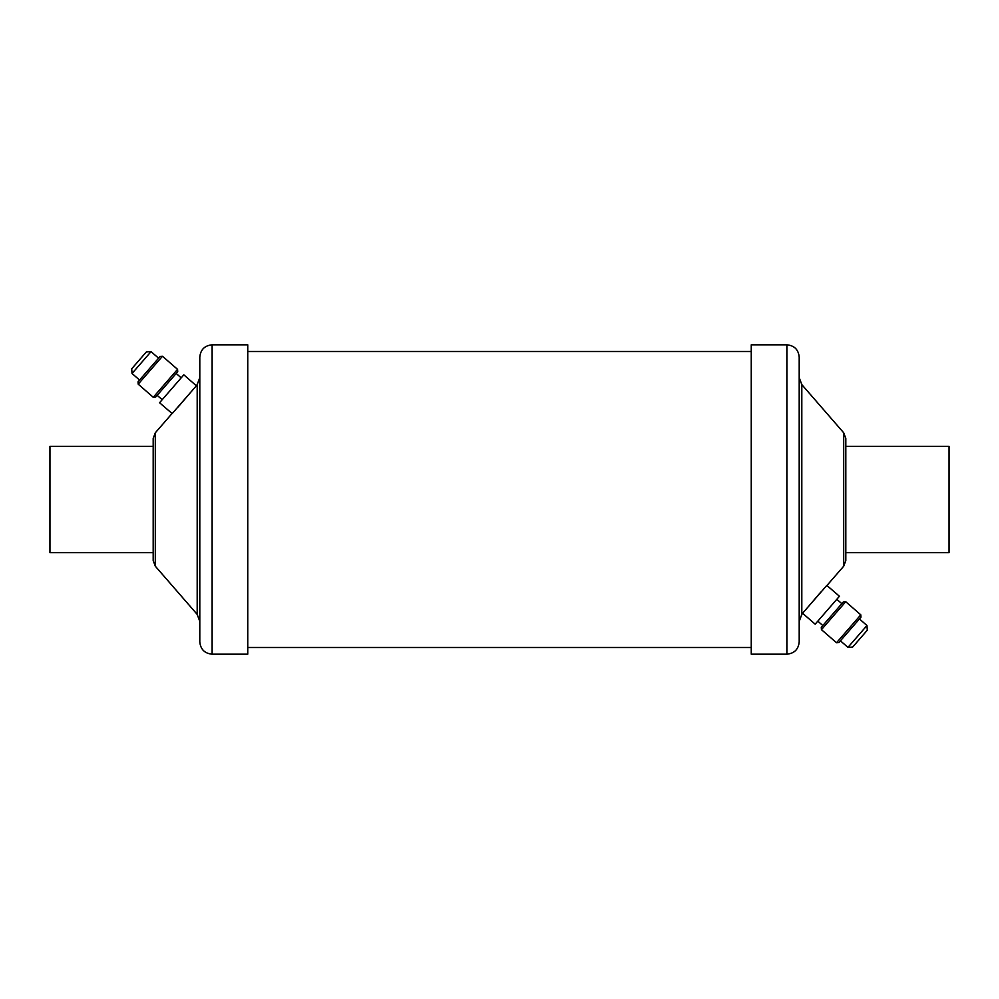 <?xml version="1.0" encoding="UTF-8"?>
<svg xmlns="http://www.w3.org/2000/svg" width="999" height="999" viewBox="0 0 999 999"><rect width="100%" height="100%" fill="white"/><g stroke="black" fill="none" stroke-linecap="round" stroke-linejoin="round"><path stroke-width="1.5" d="M866.97 625.511L867.294 630.207L852.659 647.052L847.964 647.377L866.97 625.511L859.427 618.955M821.278 627.31L843.381 601.885L845.728 601.723L821.453 629.657L821.278 627.31M860.801 614.835L860.963 617.182L849.924 629.894L838.873 642.594L836.525 642.757L860.801 614.835L845.728 601.723M807.242 607.929L820.941 591.932M845.816 446.391L949.05 446.391L949.05 552.609L845.816 552.609M843.693 432.792L843.693 566.208L845.816 560.526L845.816 438.474L843.693 432.792L801.81 384.603L799.2 377.622M826.822 585.402L839.435 596.266L815.172 624.188L802.597 613.261L826.872 585.339M786.875 654.183C794.367 653.446 798.463 649.338 799.2 641.857L799.2 357.142C798.476 349.662 794.367 345.554 786.875 344.817L751.248 344.817L751.248 654.183L786.875 654.183L786.875 344.817M132.03 373.489L131.706 368.793L146.341 351.948L151.036 351.623L132.03 373.489L139.573 380.045M177.722 371.69L155.619 397.115L153.272 397.277L177.547 369.343L177.722 371.69M138.199 384.165L138.037 381.818L149.076 369.106L160.127 356.406L162.475 356.243L138.199 384.165L153.272 397.277M191.733 391.108L178.059 407.068M153.184 446.391L49.95 446.391L49.95 552.609L153.184 552.609M155.307 566.208L155.307 432.792L153.184 438.474L153.184 560.526L155.307 566.208L197.19 614.397L199.8 621.378M172.178 413.598L159.565 402.734L183.828 374.812L196.353 385.789M212.125 344.817C204.633 345.554 200.524 349.662 199.8 357.142L199.8 641.857C200.524 649.338 204.633 653.446 212.125 654.183L247.752 654.183L247.752 344.817L212.125 344.817L212.125 654.183M247.752 647.514L751.248 647.514M247.752 351.486L751.248 351.486M196.403 385.739L172.128 413.661M802.709 613.361L801.81 614.397L801.81 384.603M196.291 385.639L197.19 384.603L197.19 614.397M822.826 625.536L817.794 621.166M836.525 642.757L821.453 629.657M847.964 647.377L840.421 640.821M843.693 566.208L826.985 585.439M176.174 373.464L181.206 377.834M162.475 356.243L177.547 369.343M151.036 351.623L158.579 358.179M155.307 432.792L172.015 413.561M197.19 384.603L199.8 377.622M157.168 395.329L162.188 399.7M801.81 614.397L799.2 621.378M841.832 603.671L836.812 599.3"/></g></svg>
